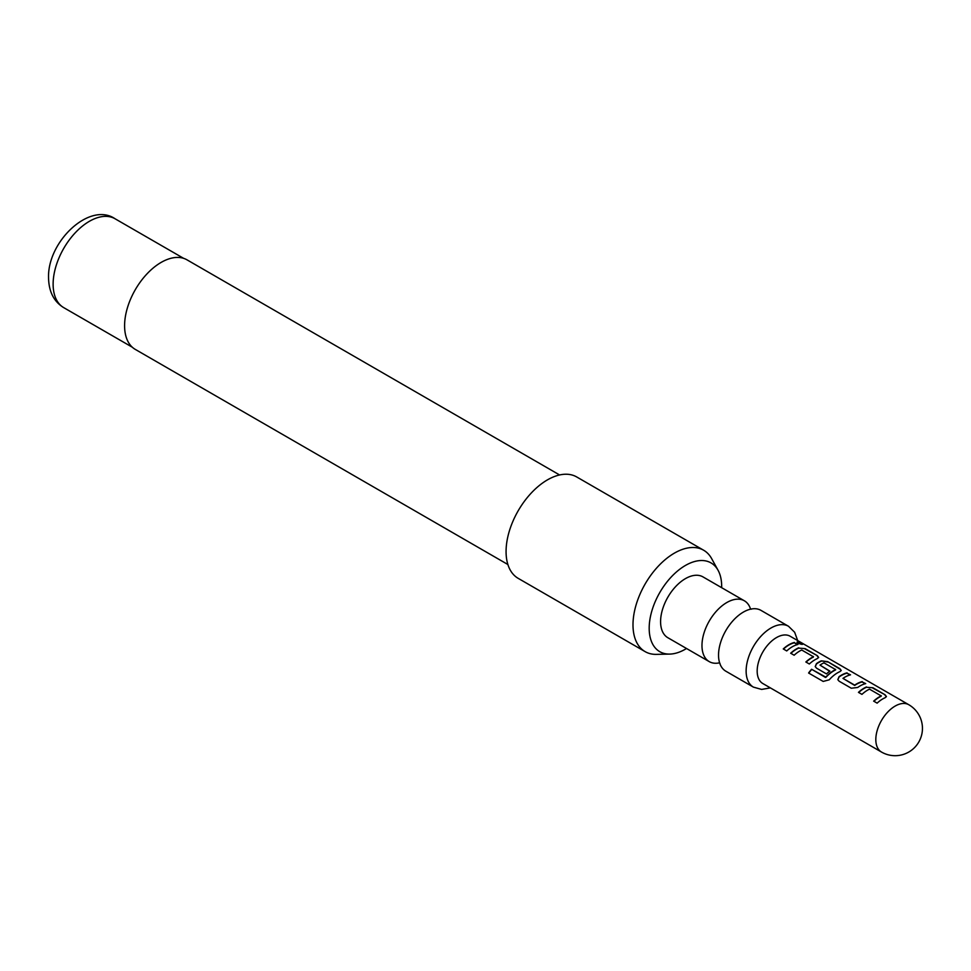 <?xml version="1.0" encoding="UTF-8"?>
<svg xmlns="http://www.w3.org/2000/svg" width="971" height="971" viewBox="0 0 971 971"><rect width="100%" height="100%" fill="white"/><g stroke="black" fill="none" stroke-linecap="round" stroke-linejoin="round"><path stroke-width="1.46" d="M802.471 644.368L797.033 642.329M797.956 643.166C802.058 644.683 803.32 644.756 801.73 643.385C797.749 641.54 796.487 641.467 797.956 643.166L797.021 642.11M802.738 644.246L801.573 643.737M743.373 612.094A35.126 20.282 120 0 0 719.171 661.178A35.126 20.282 120 0 0 725.81 671.179L753.399 687.116A35.126 20.282 -60 0 1 748.022 658.969A35.126 20.282 -60 0 1 770.962 628.019A35.126 20.282 -60 0 1 788.525 626.283L760.936 610.346A35.126 20.282 120 0 0 748.944 609.606A35.126 20.282 120 0 0 743.373 612.094M762.83 683.535A27.322 15.767 -60 0 1 758.642 661.652A27.322 15.767 -60 0 1 776.484 637.583A27.322 15.767 -60 0 1 790.139 636.223L908.795 704.728A27.322 15.767 -60 0 0 895.128 706.087A27.322 15.767 -60 0 0 875.818 739.538A27.322 15.767 -60 0 0 881.474 752.04L762.83 683.535M719.232 662.89A35.126 20.282 -60 0 1 709.255 661.627A35.126 20.282 -60 0 1 703.866 633.48A35.126 20.282 -60 0 1 726.818 602.53A35.126 20.282 -60 0 1 744.369 600.794A35.126 20.282 -60 0 1 750.462 608.793M709.255 661.627L667.866 637.729A35.126 20.282 -60 0 1 662.477 609.582A35.126 20.282 -60 0 1 685.429 578.631A35.126 20.282 -60 0 1 702.98 576.895L744.369 600.794M721.647 587.673A51.257 29.591 120 0 0 721.671 586.387A51.257 29.591 120 0 0 718.067 570.28A51.257 29.591 120 0 0 677.345 571.179A51.257 29.591 120 0 0 649.186 628.237A51.257 29.591 120 0 0 669.674 654.09A51.257 29.591 120 0 0 686.533 648.507M669.674 654.09L656.408 654.369A58.539 33.791 -60 0 1 645.12 651.626A58.539 33.791 -60 0 1 632.995 624.838A58.539 33.791 -60 0 1 658.544 565.923A58.539 33.791 -60 0 1 703.659 550.241A58.539 33.791 -60 0 1 711.67 558.653L718.067 570.28M559.587 474.953L187.002 259.84A51.706 29.858 120 0 0 147.155 273.701A51.706 29.858 120 0 0 124.591 325.734A51.706 29.858 120 0 0 135.297 349.402L507.882 564.515M703.659 550.241L576.725 476.967A58.539 33.791 120 0 0 531.623 492.649A58.539 33.791 120 0 0 506.073 551.552A58.539 33.791 120 0 0 518.186 578.352L645.12 651.626M866.496 686.946A27.322 15.767 -60 0 0 864.081 688.16A27.322 15.767 -60 0 0 858.461 692.359L861.945 694.374A27.322 15.767 -60 0 1 867.564 690.163A27.322 15.767 -60 0 1 869.506 689.155L881.207 695.916A27.322 15.767 -60 0 0 879.265 696.923A27.322 15.767 -60 0 0 873.645 701.135L877.129 703.138A27.322 15.767 -60 0 1 882.748 698.926A27.322 15.767 -60 0 1 885.151 697.712L886.438 696.547L885.079 694.787L872.905 687.759L866.46 687.274A26.921 15.548 -60 0 0 858.692 692.493M847.064 672.842A27.322 15.767 -60 0 0 841.493 675.112A27.322 15.767 -60 0 0 839.041 676.702L837.815 679.627L839.114 681.193L851.276 688.221L857.696 687.48A27.322 15.767 -60 0 1 860.148 685.878A27.322 15.767 -60 0 1 865.719 683.608L862.163 681.958A26.921 15.548 -60 0 0 854.711 685.441L842.974 678.389A27.322 15.767 -60 0 1 844.964 677.115A27.322 15.767 -60 0 1 850.535 674.845L846.979 673.194A26.921 15.548 -60 0 0 839.078 677.005L837.852 679.749M829.234 679.809A27.322 15.767 -60 0 1 837.548 672.83A27.322 15.767 -60 0 1 839.951 671.616L841.238 670.451L839.879 668.691L827.705 661.664L821.296 660.85A27.322 15.767 -60 0 0 818.893 662.064A27.322 15.767 -60 0 0 816.441 663.654L815.215 666.579L816.514 668.145L826.479 673.898A27.322 15.767 -60 0 1 829.877 671.119L819.997 665.111A27.322 15.767 -60 0 1 821.988 663.848A27.322 15.767 -60 0 1 823.93 662.841L835.63 669.602A27.322 15.767 -60 0 0 833.688 670.609A27.322 15.767 -60 0 0 825.787 677.115L811.586 669.274A27.322 15.767 -60 0 0 808.588 673.012L823.19 681.436L829.234 679.809M829.659 671.277L819.997 665.111M798.696 647.803A27.322 15.767 -60 0 0 796.293 649.016A27.322 15.767 -60 0 0 790.673 653.228L794.144 655.231A27.322 15.767 -60 0 1 799.764 651.019A27.322 15.767 -60 0 1 801.706 650.012L813.419 656.772A27.322 15.767 -60 0 0 811.477 657.78A27.322 15.767 -60 0 0 805.857 661.991L809.328 663.994A27.322 15.767 -60 0 1 814.948 659.782A27.322 15.767 -60 0 1 817.351 658.569L818.638 657.403L817.279 655.643L805.105 648.616L798.66 648.13A26.921 15.548 -60 0 0 790.892 653.349M794.448 642.462A27.322 15.767 -60 0 0 788.877 644.732A27.322 15.767 -60 0 0 783.257 648.944L786.728 650.946A27.322 15.767 -60 0 1 792.348 646.735A27.322 15.767 -60 0 1 797.919 644.465L794.363 642.814A26.921 15.548 -60 0 0 783.476 649.065M842.974 678.389L854.674 685.138A27.322 15.767 -60 0 1 856.665 683.875A27.322 15.767 -60 0 1 862.248 681.606M881.207 695.673L881.183 696.243A26.921 15.548 -60 0 0 873.876 701.256M835.63 669.359L835.606 669.929A26.921 15.548 -60 0 0 825.908 677.345L825.787 677.115M813.419 656.53L813.382 657.1A26.921 15.548 -60 0 0 806.076 662.113M797.446 644.586L794.363 642.814M805.105 648.616L798.66 648.13M817.279 655.643L805.032 648.968M818.589 657.573L817.194 655.995M841.189 670.621L839.879 668.691M839.794 669.043L827.705 661.664M827.632 662.016L821.296 660.85M821.26 661.178A26.921 15.548 -60 0 0 816.477 663.958L816.441 663.654M816.477 663.958L815.252 666.701M825.471 677.442L811.586 669.274M808.782 673.121A26.921 15.548 -60 0 1 811.707 669.492M865.234 683.73L862.163 681.958M850.062 674.966L846.979 673.194M872.905 687.759L866.46 687.274M885.079 694.787L872.832 688.111M886.389 696.717L884.994 695.139M63.746 307.649C53.891 301.641 48.817 291.676 48.55 277.779C47.361 241.5 89.793 201.373 115.064 218.766A51.317 29.628 120 0 0 75.52 232.506A51.317 29.628 120 0 0 53.126 284.151A51.317 29.628 120 0 0 63.746 307.649L132.323 347.23M720.009 663.436L719.086 662.78M751.311 609.193L750.304 608.732M753.399 687.116L761.616 689.422L770.367 687.893M881.474 752.04A27.322 27.322 0 0 0 922.45 728.384A27.322 27.322 0 0 0 908.795 704.728M115.064 218.766L183.64 258.347M797.689 640.581L794.642 632.255L788.525 626.283"/></g></svg>
